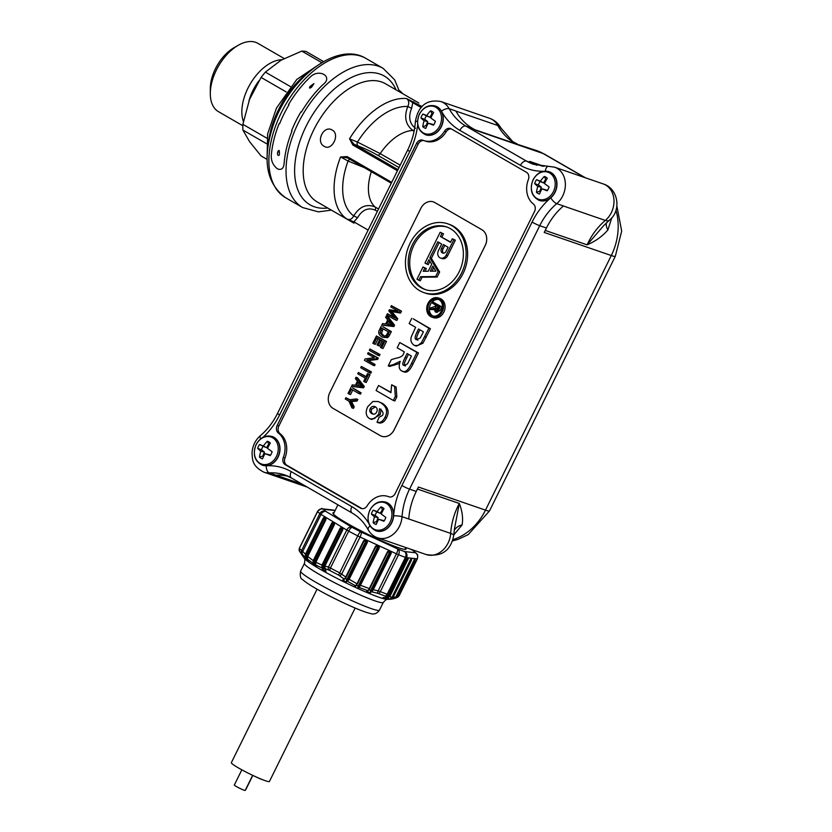 <?xml version="1.0" encoding="UTF-8"?>
<svg xmlns="http://www.w3.org/2000/svg" width="832" height="832" viewBox="0 0 832 832"><rect width="100%" height="100%" fill="white"/><g stroke="black" fill="none" stroke-linecap="round" stroke-linejoin="round"><path stroke-width="1.25" d="M384.228 520.749L378.664 519.262A26.697 3.068 17.9 0 0 383.874 521.238A9.1 7.384 109 0 0 385.798 517.358A26.697 1.737 -145.3 0 1 381.243 514.03A26.697 13.229 -67.6 0 1 384.02 508.685A9.1 7.384 109 0 0 380.952 506.906L382.46 509.621A7.051 5.72 109 0 1 383.334 509.87M377.125 522.34A7.051 5.72 109 0 1 376.48 521.726L378.082 517.639L375.201 515.455A7.051 5.72 109 0 1 376.927 511.961L380.214 513.323L382.46 509.621M380.214 513.323L377.104 511.638A26.697 1.466 -155.1 0 0 373.298 510.141L376.927 511.961M380.952 506.906A26.697 17.254 128.7 0 0 377.104 511.638M270.535 455.114L264.971 453.617A26.697 3.068 17.9 0 0 270.182 455.603A9.1 7.384 109 0 0 272.106 451.714A26.697 1.737 -145.3 0 1 267.55 448.386A26.697 13.229 -67.6 0 1 270.327 443.05A9.1 7.384 109 0 0 267.259 441.272L268.767 443.976A7.051 5.72 109 0 1 269.641 444.226M263.432 456.706A7.051 5.72 109 0 1 262.787 456.082L264.389 452.005L261.508 449.81A7.051 5.72 109 0 1 263.234 446.316L266.521 447.689L268.767 443.976M266.521 447.689L263.411 445.994A26.697 1.466 -155.1 0 0 259.605 444.496L263.234 446.316M267.259 441.272A26.697 17.254 128.7 0 0 263.411 445.994M433.815 124.675L428.251 123.178A26.697 3.068 17.9 0 0 433.462 125.164A9.1 7.384 109 0 0 435.375 121.274A26.697 1.737 -145.3 0 1 430.83 117.946A26.697 13.229 -67.6 0 1 433.607 112.611A9.1 7.384 109 0 0 430.529 110.833L432.047 113.547A7.051 5.72 109 0 1 432.921 113.786M426.712 126.266A7.051 5.72 109 0 1 426.067 125.642L427.669 121.566L424.788 119.371A7.051 5.72 109 0 1 426.514 115.877L429.801 117.25L432.047 113.547M429.801 117.25L426.691 115.554A26.697 1.466 -155.1 0 0 422.885 114.057L426.514 115.877M430.529 110.833A26.697 17.254 128.7 0 0 426.691 115.554M547.508 190.32L541.944 188.822A26.697 3.068 17.9 0 0 547.154 190.798A9.1 7.384 109 0 0 549.078 186.919A26.697 1.737 -145.3 0 1 544.523 183.591A26.697 13.229 -67.6 0 1 547.3 178.246A9.1 7.384 109 0 0 544.222 176.478L545.74 179.182A7.051 5.72 109 0 1 546.614 179.431M540.405 191.901A7.051 5.72 109 0 1 539.76 191.287L541.362 187.2L538.481 185.016A7.051 5.72 109 0 1 540.207 181.522L543.494 182.894L545.74 179.182M543.494 182.894L540.384 181.199A26.697 1.466 -155.1 0 0 536.578 179.702L540.207 181.522M544.222 176.478A26.697 17.254 128.7 0 0 540.384 181.199M355.139 608.026L269.422 781.487A21.237 1.934 -153.7 0 1 257.171 777.41A21.237 1.934 -153.7 0 1 231.348 762.663L317.065 589.212M256.09 776.922A6.063 0.551 26.3 0 0 261.903 779.428M241.842 769.818L234.333 785.023A6.063 0.551 26.3 0 0 239.522 788.206A6.063 0.551 26.3 0 0 245.211 790.4L252.658 775.32M245.638 789.526A6.063 0.551 26.3 0 0 245.856 789.495L252.824 775.403M324.22 146.328C315.297 141.908 323.825 124.654 332.249 130.073C340.423 134.243 331.906 151.486 324.22 146.328M271.263 155.74A80.392 46.415 -60 0 1 272.012 149.271A80.392 46.415 -60 0 1 279.136 123.594L279.562 123.843A80.392 46.415 120 0 1 288.933 104.884L288.506 104.634A80.392 46.415 -60 0 1 306.946 80.319A80.392 46.415 -60 0 1 310.076 77.199C318.843 67.995 333.715 76.575 322.951 84.625A80.392 46.415 120 0 0 319.821 87.745A80.392 46.415 120 0 0 301.382 112.06L300.945 111.81A80.392 46.415 120 0 0 291.574 130.77L292.011 131.019A80.392 46.415 120 0 0 284.887 156.676A80.392 46.415 120 0 0 284.138 163.176C283.733 168.438 281.518 170.342 277.514 168.906C273.218 165.547 271.138 161.158 271.263 155.74M277.919 151.559C278.876 149.77 279.354 150.051 279.365 152.391C279.999 157.633 276.214 155.47 277.919 151.559A9.1 4.098 9.1 0 0 279.365 152.391M311.584 87.194C309.421 88.618 308.942 88.338 310.138 86.351L313.924 83.606L311.584 87.194A9.1 2.621 42.3 0 0 310.138 86.351M334.058 512.647A40.789 3.713 26.3 0 0 332.935 513.323A40.789 3.713 26.3 0 0 333.902 514.571A40.789 3.713 26.3 0 0 371.301 536.026A40.789 3.713 26.3 0 0 405.766 549.318A40.789 3.713 26.3 0 0 405.621 548.018M308.183 560.414L307.538 559.177L313.03 563.358L315.536 566.498A47.018 4.274 26.3 0 1 304.262 558.251L299.603 551.377A3.037 2.922 -33.9 0 0 299.614 551.387L299.593 551.346A54.61 4.971 26.3 0 0 301.725 553.394L306.446 559.26L307.31 557.138M316.056 565.812L316.867 567.278L315.671 564.959L315.827 562.234L334.256 524.93A1.217 0.874 -69.1 0 0 334.048 523.39L332.925 522.714A1.217 0.874 -69.1 0 0 331.635 523.338L313.206 560.633L307.736 556.431L307.466 559.094L308.755 561.454L306.446 559.26L306.301 557.326L307.112 557.617M325.062 568.537L325.468 570.326M326.03 571.168L324.782 568.922L324.875 566.093L342.68 530.057A1.217 0.874 -69.1 0 0 342.472 528.518L341.349 527.831A1.217 0.874 -69.1 0 0 340.059 528.466L321.963 565.084L321.849 567.882L323.7 568.443L324.022 567.653L323.253 567.278L322.889 568.225L323.076 570.159L326.03 571.168L325.021 568.714M315.848 562.151L315.671 564.959L321.849 567.882L323.076 570.159L323.7 568.443M342.264 529.006L323.253 567.278M346.403 580.31L346.965 580.809L347.443 579.925L346.788 579.561L346.206 582.244L349.149 579.301L367.245 542.672A1.217 1.165 133.9 0 0 366.725 541.102L365.134 540.363A1.217 1.165 133.9 0 0 363.542 540.956L345.738 576.992L339.508 572.759A56.129 5.106 -153.7 0 1 330.45 568.027L328.463 567.07A3.037 2.111 103.5 0 0 328.744 570.055L324.605 568.506M325.832 519.813L307.736 556.431L325.832 519.813A1.217 0.874 -69.1 0 0 325.624 518.274L324.501 517.587A1.217 0.874 -69.1 0 0 323.211 518.211L305.406 554.247L302.734 551.418L321.017 514.415L346.757 530.067L328.463 567.07L324.896 566.01M334.277 524.857L315.827 562.234L322.733 565.469L340.829 528.84L342.503 529.152M315.526 564.626L316.867 567.278L315.536 566.498A47.018 4.274 26.3 0 0 355.992 587.642L357.864 588.474L359.268 587.527L367.838 590.689L366.454 591.604L369.034 589.836L370.75 590.304L371.124 591.209L370.75 590.304L389.584 552.271M355.836 585.853L357.032 583.762L355.545 585.801A0.603 0.53 -124.2 0 0 356.054 585.78A0.603 0.53 -124.2 0 1 356.054 585.78A0.603 0.53 -124.2 0 0 356.252 585.52L375.856 546.593A0.603 0.582 -46.1 0 1 376.657 546.291L378.258 547.03A0.603 0.582 -46.1 0 1 378.508 547.81L358.894 586.747A0.603 0.53 -124.2 0 0 359.268 587.527L379.163 548.174A1.217 1.165 133.9 0 0 378.643 546.603L377.052 545.875A1.217 1.165 133.9 0 0 375.461 546.468L357.032 583.762L348.494 578.926L347.287 580.59A0.603 0.53 -123.4 0 0 347.589 581.339L355.545 585.801L354.13 586.758L355.992 587.642A47.018 4.274 26.3 0 0 386.63 599.352L393.921 598.686L395.782 597.085M347.287 580.59L346.206 582.244L342.763 579.914L345.28 578.531M328.744 570.055L329.805 570.482A54.61 4.971 26.3 0 0 338.614 575.078L344.136 579.041L342.763 579.914L344.646 578.968M316.472 566.623L316.17 565.916M313.841 563.191L313.976 561.018L313.206 560.633L313.03 563.358L314.922 563.982L315.151 563.43L314.382 563.056L314.111 563.711L314.236 565.677L314.922 563.982M333.84 523.89L314.382 563.056M307.289 557.128L305.198 557.014L305.406 554.247L306.176 554.622L323.981 518.596L325.655 518.908M325.416 518.762L306.54 556.764M307.757 556.358L307.434 558.948M301.725 553.394A3.037 2.808 129.4 0 1 301.6 550.472A56.129 5.106 -153.7 0 1 299.406 548.361L317.626 511.493A56.129 5.106 26.3 0 0 319.821 513.604L301.6 550.472L302.734 551.418A3.037 1.986 138.3 0 0 302.276 553.946M370.5 590.741L370.469 592.717L371.394 591.032A0.603 0.53 -122.8 0 0 371.842 591.843L373.277 589.722L372.622 589.347L371.394 591.032M368.15 590.595L366.454 591.604L369.803 592.55L371.842 591.843L378.321 593.434A54.61 4.971 26.3 0 0 384.998 595.982L386.506 597.438L383.885 597.553M367.578 591.105L368.472 590.377A0.603 0.53 -123.4 0 1 367.838 590.689L369.689 588.744L387.764 552.126M385.507 596.284A3.037 2.922 -33.9 0 0 388.232 594.693L387.182 594.235A56.129 5.106 -153.7 0 1 380.318 591.614L378.165 590.845A3.037 0.749 101.6 0 1 377.187 593.102M385.809 597.137L383.978 598.302L387.338 598.146L389.48 599.061L386.63 599.352A47.018 4.274 26.3 0 0 387.514 599.383L391.144 599.175M386.277 597.459L383.978 598.302L383.146 597.563L383.947 597.532M358.914 586.331L378.134 547.446L377.468 547.082L357.978 586.487L358.582 586.955L358.914 586.331L356.637 585.208M357.978 586.487L357.864 588.474L358.894 586.747M356.2 585.676L356.751 585.062M355.43 586.206L355.94 585.686M355.94 585.728L354.13 586.758L356.398 585.749M346.143 577.117L344.916 578.791A0.603 0.53 -122.8 0 1 344.718 579.062L344.718 579.062A0.603 0.53 -122.8 0 1 344.136 579.041L346.154 577.138L363.948 541.081A0.603 0.582 -46.1 0 1 364.738 540.79L366.33 541.518A0.603 0.582 -46.1 0 1 366.59 542.308L348.494 578.926M329.805 570.482A3.037 0.998 118.1 0 1 330.45 568.027L348.67 531.149A56.129 5.106 26.3 0 0 357.729 535.881A6.063 0.551 26.3 0 0 360.048 537.014L341.754 574.018A3.037 0.874 128.2 0 1 339.737 575.796M394.711 598.322L397.155 596.638L396.469 596.346L395.72 597.251M395.554 598.135L397.634 597.21A3.037 2.798 -116.2 0 0 397.644 597.21A3.037 2.798 -116.2 0 0 398.902 595.858L397.155 596.638L414.96 560.602L414.71 559.437L395.772 597.106L393.276 598.79L390.572 599.186L393.037 597.522L411.466 560.217L411.226 559.052L391.945 597.397L389.49 599.061L386.235 599.258M387.951 599.154L388.544 599.123M387.182 597.522L387.338 598.146L389.875 596.471L387.182 597.522L386.381 597.563L386.963 596.721M389.49 599.061L391.966 597.397L389.875 596.471L408.2 558.719L406.879 559.718L389.074 595.754L386.506 597.438L383.562 597.563M378.321 593.434A3.037 1.966 111.8 0 0 380.318 591.614L398.538 554.746A56.129 5.106 26.3 0 0 405.402 557.367A6.063 0.551 26.3 0 0 406.526 557.679L388.232 594.693L389.095 595.733M399.142 595.546L417.196 558.844A4.555 4.399 -83.8 0 0 415.282 552.739L404.612 551.574A4.555 4.399 96.2 0 1 406.526 557.679L417.196 558.844A6.063 0.551 26.3 0 0 417.414 558.802L399.162 595.743M299.593 551.346A3.037 2.974 142.2 0 1 299.406 548.361L299.51 548.319M272.199 436.519A15.174 12.303 109 0 1 272.303 436.561A15.174 12.303 109 0 1 279.635 452.577A15.174 12.303 109 0 1 266.323 465.774A15.174 12.303 109 0 1 262.423 465.244A15.174 12.303 109 0 1 262.319 465.202M256.183 444.694A14.321 11.627 109 0 1 276.848 442.385A14.321 11.627 109 0 1 265.907 464.537A14.321 11.627 109 0 1 256.183 444.694M259.605 444.496A9.1 7.384 109 0 0 257.681 448.386A26.697 6.271 27.7 0 0 260.822 451.225A26.697 17.763 112.9 0 0 259.459 457.049A9.1 7.384 109 0 0 262.527 458.827A26.697 12.73 -54 0 1 264.971 453.617M264.389 452.005L260.822 451.225M262.787 456.082L259.459 457.049M257.681 448.386L261.508 449.81M385.892 502.164A15.174 12.303 109 0 1 385.996 502.195A15.174 12.303 109 0 1 393.65 515.84A15.174 12.303 109 0 1 376.116 530.878A15.174 12.303 109 0 1 376.012 530.847M369.876 510.328A14.321 11.627 109 0 1 390.541 508.03A14.321 11.627 109 0 1 379.6 530.182A14.321 11.627 109 0 1 369.876 510.328M373.298 510.141A9.1 7.384 109 0 0 371.374 514.02A26.697 6.271 27.7 0 0 374.514 516.87A26.697 17.763 112.9 0 0 373.152 522.694A9.1 7.384 109 0 0 376.23 524.472A26.697 12.73 -54 0 1 378.664 519.262M378.082 517.639L374.514 516.87M376.48 521.726L373.152 522.694M371.374 514.02L375.201 515.455M435.479 106.09A15.174 12.303 109 0 1 435.583 106.122A15.174 12.303 109 0 1 441.501 111.259A15.174 12.303 109 0 1 440.17 128.731A15.174 12.303 109 0 1 425.703 134.805A15.174 12.303 109 0 1 425.599 134.763M419.463 114.254A14.321 11.627 109 0 1 440.128 111.946A14.321 11.627 109 0 1 429.187 134.098A14.321 11.627 109 0 1 419.463 114.254M422.885 114.057A9.1 7.384 109 0 0 420.961 117.946A26.697 6.271 27.7 0 0 424.102 120.786A26.697 17.763 112.9 0 0 422.739 126.61A9.1 7.384 109 0 0 425.807 128.388A26.697 12.73 -54 0 1 428.251 123.178M427.669 121.566L424.102 120.786M426.067 125.642L422.739 126.61M420.961 117.946L424.788 119.371M549.172 171.725A15.174 12.303 109 0 1 549.276 171.756A15.174 12.303 109 0 1 556.951 183.186A15.174 12.303 109 0 1 550.805 197.808A15.174 12.303 109 0 1 539.396 200.439A15.174 12.303 109 0 1 539.292 200.408M533.156 179.889A14.321 11.627 109 0 1 553.821 177.59A14.321 11.627 109 0 1 542.88 199.742A14.321 11.627 109 0 1 533.156 179.889M536.578 179.702A9.1 7.384 109 0 0 534.654 183.581A26.697 6.271 27.7 0 0 537.794 186.43A26.697 17.763 112.9 0 0 536.432 192.254A9.1 7.384 109 0 0 539.5 194.033A26.697 12.73 -54 0 1 541.944 188.822M541.362 187.2L537.794 186.43M539.76 191.287L536.432 192.254M534.654 183.581L538.481 185.016M302.224 484.214L276.016 475.186A21.237 17.233 109 0 1 275.974 475.186A60.674 49.234 109 0 1 288.142 476.31M369.98 525.928A6.063 2.86 -28.9 0 0 368.233 529.828C370.396 533.686 373.485 536.328 377.489 537.774A21.237 17.233 -71 0 0 402.043 516.714L408.751 519.022A60.674 49.234 109 0 1 416.25 491.452L418.434 487.042L485.493 510.141A54.61 44.304 109 0 1 453.045 539.583M408.751 519.022A21.237 17.233 -71 0 0 408.762 518.97L450.674 533.406A21.237 17.233 109 0 1 426.109 554.518C441.522 557.149 450.715 550.815 453.71 535.517A18.2 3.37 -176.1 0 0 450.674 533.406A60.674 49.234 -71 0 1 459.316 503.474L454.428 529.038M603.824 225.493L609.326 220.272A18.2 6.313 -130.1 0 1 605.322 220.428L563.41 205.993A21.237 17.233 -71 0 0 563.451 205.962A60.674 49.234 109 0 0 546.416 228.02L544.232 232.44L611.291 255.538A21.237 1.934 26.3 0 0 615.316 256.277L621.691 231.078L616.886 206.149M536.869 165.287A60.674 49.234 109 0 1 533.208 163.415L529.714 161.398L544.055 166.338M512.751 141.627L500.739 127.774A18.2 8.57 151.2 0 0 497.838 125.528L455.926 111.082A21.237 17.233 -71 0 0 455.905 111.041A60.674 49.234 109 0 0 472.586 128.409L476.081 130.426L543.14 153.535A21.237 12.262 -60 0 1 544.398 154.097L585.447 177.809M433.389 201.895L433.347 201.885A12.137 9.849 109 0 1 433.389 201.895A12.137 9.849 109 0 1 434.782 202.53A12.137 9.849 -71 0 0 433.347 201.885A12.137 9.849 -71 0 0 420.815 208.395L329.805 392.579A12.137 9.849 -71 0 0 333.039 408.366L380.234 435.614A12.137 9.849 -71 0 0 381.628 436.249A12.137 9.849 -71 0 0 394.16 429.728L485.17 245.554A12.137 9.849 -71 0 0 481.946 229.767L434.751 202.519L481.978 229.778A12.137 9.849 109 0 1 485.202 245.565L394.202 429.749A12.137 9.849 109 0 1 381.67 436.259A12.137 9.849 109 0 1 381.649 436.259M356.023 377.25L357.531 377.77L364.27 386.454L363.574 387.858L351.52 386.36L362.066 387.338L362.752 385.934L356.023 377.25L355.347 378.612L357.417 381.17L355.399 385.258L352.248 384.894L351.52 386.36M399.786 342.545L397.186 347.797L404.352 351.936L403.832 352.986C403.322 355.586 401.034 357.25 396.958 357.999L391.342 359.622L388.242 365.893L393.162 364.655L400.244 361.296C398.518 366.163 398.986 369.366 401.638 370.906C404.778 373.1 408.065 370.625 411.497 363.48L416.946 352.446L399.786 342.545L418.454 352.966L413.005 364C409.573 371.145 406.286 373.62 403.146 371.426M399.568 363.449L389.75 366.413L388.242 365.893M447.658 223.787L449.166 224.307A36.4 29.536 109 0 1 465.234 268.351A36.4 29.536 109 0 1 425.454 293.145L423.946 292.625A36.4 29.536 -71 0 0 463.726 267.831A36.4 29.536 -71 0 0 447.658 223.787A36.4 29.536 -71 0 0 408.876 245.929A36.4 29.536 -71 0 0 419.734 290.711A36.4 29.536 -71 0 0 423.946 292.625M387.41 313.716L386.797 314.964L395.377 319.914L396.24 318.188L390.302 311.085L399.027 312.541L399.984 310.606L391.404 305.646L390.78 306.894L398.091 311.116L389.386 309.722L388.814 310.887L394.597 317.866L387.41 313.716L394.035 317.19M391.404 305.646L401.492 311.126L400.535 313.061L391.81 311.605L397.748 318.708L396.885 320.434L395.377 319.914M438.433 297.95L439.951 298.47A10.13 8.226 109 0 1 444.423 310.731A10.13 8.226 109 0 1 433.347 317.626L431.839 317.106A10.13 8.226 -71 0 0 442.915 310.211A10.13 8.226 -71 0 0 438.433 297.95A10.13 8.226 -71 0 0 427.648 304.117A10.13 8.226 -71 0 0 430.664 316.576A10.13 8.226 -71 0 0 431.839 317.106M386.298 315.973L387.806 316.493L394.545 325.177L393.858 326.57L381.805 325.083L392.35 326.05L393.037 324.657L386.298 315.973L385.632 317.335L387.702 319.894L385.684 323.981L382.522 323.606L381.805 325.083M413.254 318.854L430.414 328.754L422.916 343.252L416.322 346.06L414.814 345.54L417.893 345.498L421.408 342.732L428.906 328.234L413.254 318.854M378.165 338.645L375.346 344.354L373.828 343.845L376.792 337.854L379.704 339.539L377.042 344.937L378.05 345.519L380.723 340.122L383.344 341.64L380.494 347.402L381.514 347.984L384.998 340.933L376.418 335.982L372.819 343.252L373.828 343.845M376.418 335.982L386.506 341.453L383.022 348.504L381.514 347.984M382.096 340.912L379.558 346.039L378.05 345.519M378.55 385.518L376.085 390.499L393.307 400.452L395.314 396.396L394.618 386.516L391.633 384.79L390.936 392.662L378.55 385.518L390.905 392.298M391.633 384.79L396.126 387.036L396.822 396.916L394.815 400.972L393.307 400.452M369.959 349.045L380.047 354.515L379.413 355.805L377.905 355.285L378.539 353.995L369.959 349.045L369.325 350.334L377.905 355.285M381.066 409.198L380.224 414.679L371.894 419.474L370.386 418.954L374.514 418.59L378.716 414.159L379.558 408.678C382.897 411.237 383.843 413.514 382.387 415.511L379.07 417.269L377.031 422.292L378.539 422.812C381.763 423.602 384.394 421.97 386.454 417.893C389.594 412.027 388.201 407.16 382.262 403.27L378.123 401.523L372.892 401.471L367.682 406.765C365.269 412.11 365.83 416.021 369.366 418.486L370.386 418.954M368.202 352.591L378.29 358.072L377.645 359.393L368.378 360.62L375.107 364.51L374.504 365.747L372.986 365.227L373.599 363.99L366.87 360.1L376.137 358.873L376.782 357.552L368.202 352.591L367.588 353.829L374.327 357.718L365.061 358.956L364.406 360.277L372.986 365.227M382.793 326.643L391.373 331.594L388.731 336.617L387.41 337.688L382.834 337.23L385.902 337.168L387.223 336.097L389.865 331.074L382.793 326.643M361.358 366.444L371.446 371.914L370.812 373.204L369.304 372.684L369.938 371.394L361.358 366.444L360.724 367.734L369.304 372.684M352.539 387.868L361.119 392.829L360.485 394.108L358.977 393.588L359.611 392.309L352.539 387.868M352.778 390.021L350.542 394.545L349.034 394.025L351.406 389.22L358.977 393.588M358.374 372.486L357.739 373.776L365.31 378.144L363.709 381.368L364.728 381.961L368.545 374.234L367.526 373.641L365.945 376.854L358.374 372.486L366.08 376.584M367.526 373.641L370.053 374.743L366.236 382.481L364.728 381.961M345.904 397.727L345.27 399.006L348.91 401.107L351.926 407.857L352.674 406.349L350.095 401.066L355.566 400.483L356.346 398.923L349.544 399.818L345.904 397.727L350.033 399.755M356.346 398.923L357.854 399.443L357.074 401.003L351.603 401.586L354.182 406.869L353.434 408.377L351.926 407.857M359.403 385.757L356.522 385.393L358.155 382.086L361.525 386.09L359.403 385.757M359.237 383.458L358.186 385.601M362.066 387.338L363.574 387.858M362.752 385.934L364.27 386.454M435.136 311.834L438.589 310.034L440.398 306.363L433.108 302.162L432.567 303.254L435.802 305.126L435.178 306.394L430.186 308.069L429.499 309.452L434.304 308.36L435.136 311.834L437.05 312.541M435.926 310.814L435.469 307.965L436.644 305.604L439.057 306.998L437.757 309.618L436.166 310.866M438.017 306.394L436.987 308.485L437.206 311.23M429.499 309.452L434.034 309.629M433.108 302.162L441.906 306.883L440.097 310.554L436.644 312.354M440.398 306.363L441.906 306.883M446.222 255.091L453.846 239.668L455.354 240.188L447.73 255.611A5.502 4.462 109 0 1 442.052 258.565L440.544 258.045A5.502 4.462 -71 0 0 446.222 255.091L447.73 255.611M453.846 239.668L452.286 238.774L450.528 242.33L440.419 236.496L441.99 233.314L440.18 232.263L424.975 263.026L426.795 264.066L428.948 259.709L431.704 264.254L428.251 271.222L423.228 271.274L424.83 268.05L423.01 266.999L416.978 279.198L418.798 280.249L420.555 276.692L435.625 276.536L438.121 271.492L429.853 257.868L437.798 241.8L441.688 244.036L438.443 250.598A5.502 4.462 -71 0 0 440.544 258.045M429.853 257.868L431.361 258.388L439.629 272.012L437.133 277.056L422.063 277.212L420.306 280.769L418.798 280.249M439.171 242.59L431.361 258.388M438.121 271.492L439.629 272.012M435.625 276.536L437.133 277.056M420.555 276.692L422.063 277.212M423.01 266.999L426.338 268.57L425.006 271.263M424.83 268.05L426.338 268.57M432.806 266.063L435.885 271.149L430.269 271.201L432.806 266.063M444.808 245.357L442.946 249.101A3.297 2.673 -71 0 0 443.508 253.167M446.108 251.274A3.297 2.673 109 0 1 442.697 253.053A3.297 2.673 109 0 1 441.438 248.581L443.425 244.556L448.094 247.26L446.108 251.274M452.286 238.774L455.354 240.188M440.419 236.496L450.663 242.06M441.99 233.314L443.498 233.834L441.927 237.006M440.18 232.263L443.498 233.834M426.795 264.066L428.303 264.586L429.915 261.31M433.774 267.665L432.037 271.19M401.638 370.906L403.936 371.79M404.466 365.56L404.082 365.383C402.085 365.394 402.449 362.731 405.174 357.386L407.087 353.506L411.445 356.023L407.482 363.906L404.082 365.383L404.862 365.643M408.46 354.307L406.682 357.906C403.957 363.251 403.593 365.914 405.59 365.903M416.946 352.446L418.454 352.966M421.2 287.758A33.093 26.853 109 0 1 411.33 247.042A33.093 26.853 109 0 1 446.576 226.918A33.093 26.853 109 0 1 461.188 266.958A33.093 26.853 109 0 1 425.017 289.494A33.093 26.853 109 0 1 421.2 287.758M447.325 227.188A33.093 26.853 -71 0 0 412.651 248.019A33.093 26.853 -71 0 0 422.708 288.278A33.093 26.853 -71 0 0 425.776 289.744M396.24 318.188L397.748 318.708M390.302 311.085L391.81 311.605M399.027 312.541L400.535 313.061M399.984 310.606L401.492 311.126M431.257 315.38A8.798 7.134 109 0 1 428.636 304.564A8.798 7.134 109 0 1 438.006 299.208A8.798 7.134 109 0 1 441.886 309.858A8.798 7.134 109 0 1 432.276 315.848A8.798 7.134 109 0 1 431.257 315.38M438.734 299.52A8.798 7.134 -71 0 0 429.967 305.542A8.798 7.134 -71 0 0 432.765 315.9A8.798 7.134 -71 0 0 433.046 316.056M389.678 324.47L386.797 324.116L388.44 320.798L391.799 324.802L389.678 324.47M389.522 322.182L388.461 324.324M392.35 326.05L393.858 326.57M393.037 324.657L394.545 325.177M428.906 328.234L430.414 328.754M421.408 342.732L422.916 343.252M411.746 318.334L409.157 323.586L415.626 327.319L411.497 336.315C410.207 339.82 410.977 342.742 413.795 345.072L414.814 345.54M422.157 334.339L420.181 338.042L416.416 339.643C414.534 339.248 414.762 336.658 417.123 331.854L418.527 328.994L423.405 331.812L422.157 334.339M419.9 329.794L418.631 332.374C416.27 337.178 416.042 339.768 417.924 340.163M384.998 340.933L386.506 341.453M395.314 396.396L396.822 396.916M394.618 386.516L396.126 387.036M378.539 353.995L380.047 354.515M375.45 406.858C377.291 408.158 377.707 409.864 376.688 411.975C375.658 414.159 374.005 414.7 371.738 413.587C369.72 412.225 369.231 410.561 370.292 408.595C371.405 406.442 373.131 405.86 375.45 406.858L374.639 406.484M375.409 406.838L371.8 409.115C370.739 411.081 371.228 412.745 373.246 414.107L373.391 414.19M372.653 414.024L373.246 414.107M377.031 422.292C380.255 423.082 382.886 421.45 384.946 417.373C388.086 411.507 386.693 406.64 380.754 402.75L378.123 401.523M373.599 363.99L375.107 364.51M366.87 360.1L368.378 360.62M376.137 358.873L377.645 359.393M376.782 357.552L378.29 358.072M389.865 331.074L391.373 331.594M387.202 333.83L386.204 335.39L384.634 336.055L382.314 335.369L380.058 332.81L381.659 327.995L388.211 331.781L387.202 333.83M383.032 328.786L381.566 333.33L384.114 336.045M381.285 326.123L379.548 329.638C377.946 332.311 378.643 334.662 381.638 336.679L382.834 337.23M369.938 371.394L371.446 371.914M359.611 392.309L361.119 392.829M351.031 387.348L348.026 393.432L349.034 394.025M368.545 374.234L370.053 374.743M355.566 400.483L357.074 401.003M350.095 401.066L351.603 401.586M352.674 406.349L354.182 406.869M534.508 211.567L395.169 493.553A6.063 4.919 109 0 1 388.908 496.808A6.063 4.919 109 0 1 388.7 496.735A21.237 17.233 -71 0 0 387.972 496.465A21.237 17.233 -71 0 0 367.172 505.814A6.063 4.919 109 0 1 361.234 508.487A6.063 4.919 109 0 1 360.526 508.175L285.21 464.682A6.063 4.919 109 0 1 283.327 457.413A21.237 17.233 -71 0 0 278.346 433.025A6.063 4.919 109 0 1 277.191 425.433L416.53 143.447A6.063 4.919 109 0 1 422.791 140.192A6.063 4.919 109 0 1 422.999 140.265A21.237 17.233 -71 0 0 423.727 140.535A21.237 17.233 -71 0 0 444.527 131.186A6.063 4.919 109 0 1 450.466 128.513A6.063 4.919 109 0 1 451.162 128.825L526.49 172.318A6.063 4.919 109 0 1 528.372 179.587A21.237 17.233 -71 0 0 533.354 203.975A6.063 4.919 109 0 1 534.508 211.567M451.277 128.898A6.063 4.919 -71 0 0 446.202 131.758A21.237 17.233 109 0 1 425.402 141.118L423.727 140.535M424.018 140.639A6.063 4.919 -71 0 0 418.205 144.03L278.866 426.015A6.063 4.919 -71 0 0 280.02 433.597A21.237 17.233 109 0 1 285.002 457.985A6.063 4.919 -71 0 0 286.884 465.265L362.097 508.685M347.038 219.118L353.954 223.153A1.217 0.697 -60 0 1 353.902 221.874L346.975 219.076M391.706 182.333L347.121 156.593L340.558 156.967L347.308 157.799L391.29 183.196L347.235 157.768A1.217 0.697 120 0 0 347.308 157.799M422.178 106.6L406.505 98.54A68.255 39.406 120 0 0 349.534 138.809L352.841 145.007A1.217 0.697 -60 0 1 353.995 144.258L349.534 138.809L357.458 142.074A3.037 2.465 109 0 0 358.259 146.016C364.021 148.138 370.448 151.185 377.541 155.158A3.037 1.747 120 0 0 380.203 153.618L357.458 142.074A62.192 35.911 120 0 1 407.805 106.486C403.832 116.854 405.538 124.862 412.922 130.499L414.097 131.175M418.891 103.022L385.58 83.793A68.255 39.406 120 0 0 317.325 123.198A68.255 39.406 120 0 0 317.325 202.02L350.626 221.25M347.121 156.593A1.217 0.697 120 0 0 347.235 157.768L347.194 157.737M368.118 230.09L353.902 221.874L357.552 217.724L353.735 215.904C351.988 219.17 349.731 220.23 346.954 219.066A68.255 39.406 120 0 1 340.558 156.967L348.088 161.034L364.291 167.617M350.002 159.359A3.037 2.465 -71 0 0 348.088 161.034A62.192 35.911 120 0 0 353.735 215.904C359.57 206.482 366.694 203.518 375.118 207.012A43.992 25.397 -60 0 1 371.332 171.683M413.92 101.837A1.217 0.697 120 0 0 412.786 102.7L421.252 107.588M415.522 128.305C409.427 123.604 408.127 116.938 411.622 108.306L412.776 102.7L406.546 98.561M406.505 98.54C408.938 100.391 409.375 103.043 407.805 106.486L411.622 108.306M511.826 140.941L516.381 143.988L536.838 150.654A54.61 44.304 109 0 1 543.14 153.535L584.792 177.58M453.752 534.945L462.145 524.888C463.195 518.118 462.249 510.973 459.316 503.474L417.446 489.05M454.23 530.379A18.2 13.146 -157.6 0 1 462.145 524.888M603.429 225.919L587.111 244.847C595.546 241.228 602.462 236.267 607.88 229.954A18.2 10.65 29.6 0 1 606.393 222.903M607.88 229.954L611.79 217.818M290.347 86.538L265.366 72.114L281.091 60.174L301.777 51.095L321.62 62.556M323.575 61.589L306.051 51.48A57.637 33.28 -60 0 0 301.777 51.095M267.093 159.411L261.092 155.948L249.517 141.565L242.892 130.052L266.375 143.614M266.916 138.226L242.892 124.342L249.517 99.466L261.092 77.438L286.187 91.926M242.892 130.052A57.637 33.28 -60 0 1 242.892 124.342M242.83 125.736L218.473 111.665A39.437 22.766 -60 0 1 210.309 93.61L210.309 88.66A33.374 19.271 -60 0 1 233.896 47.788L238.191 45.313A39.437 22.766 -60 0 1 257.91 43.358L284.138 58.5M261.092 77.438A57.637 33.28 -60 0 1 265.366 72.114M248.955 100.911A35.495 20.488 -60 0 1 258.887 80.86M243.391 121.514A39.437 22.766 -60 0 1 241.842 111.821A39.437 22.766 -60 0 1 281.892 59.717M210.309 93.61A39.437 22.766 -60 0 1 238.191 45.313M325.27 568.069L324.022 567.653L324.407 566.862M342.638 529.589L340.059 528.466M342.472 528.518L342.597 529.214M341.349 527.831L342.534 529.942L324.73 565.968L324.615 568.786L325.499 570.378M322.598 567.684L322.733 565.469M315.297 563.524L315.37 562.983M334.214 524.462L331.635 523.338M313.976 561.018L332.925 522.714M334.173 524.087L332.998 523.38L334.121 524.066L334.048 523.39M334.121 524.066L334.256 524.93M325.79 519.334L323.211 518.211M325.624 518.274L325.853 519.73M325.707 518.939L324.501 517.587M306.051 556.878L306.176 554.622M371.405 590.668L390.042 552.947L387.941 551.918M397.509 548.86A4.555 1.248 114.8 0 1 396.448 553.831A6.063 0.551 26.3 0 0 398.538 554.746A4.555 2.954 111.8 0 0 398.029 549.089L361.109 532.043A4.555 1.248 114.8 0 1 360.048 537.014L396.448 553.831L378.165 590.845L373.277 589.722L391.082 553.686L390.042 552.947A0.603 0.582 133.9 0 0 390.083 552.5M390.187 552.542A0.603 0.582 -46.1 0 1 390.426 553.322L372.622 589.347M391.082 553.686A1.217 1.165 133.9 0 0 390.562 552.115L390.312 552.635M390.562 552.115L388.575 551.793A0.603 0.582 -46.1 0 0 387.774 552.094L390.166 552.531L388.586 551.803M388.97 551.377A1.217 1.165 133.9 0 0 387.369 551.97L369.689 588.744M387.369 551.97L369.273 588.598L360.079 585.114M376.022 546.416L377.676 546.759M379.163 548.174L378.134 547.446A0.603 0.582 133.9 0 0 378.165 546.988M357.448 583.908L375.461 546.468M375.877 546.614L377.052 545.875M376.667 546.302L378.643 546.603M347.443 579.925L366.215 541.944L365.56 541.57L346.788 579.561L345.446 578.313M364.114 540.904L365.758 541.258M367.245 542.672L366.215 541.944A0.603 0.582 133.9 0 0 366.246 541.486M366.725 541.102L366.486 541.622M365.134 540.363L364.759 540.79L366.34 541.528M363.542 540.956L364.759 540.79M414.96 560.602L414.274 560.31L396.469 596.346M415.178 559.489A0.603 0.582 96.2 0 1 414.596 559.811L414.326 559.79M414.71 559.437A0.603 0.582 96.2 0 1 414.128 559.77L413.868 560.487M413.889 560.477L395.793 597.106L392.361 597.23L390.385 598.562M411.226 559.052A0.603 0.582 -83.8 0 1 410.634 559.385L391.966 597.397M410.894 559.374A0.603 0.582 -83.8 0 0 411.684 559.104M410.935 559.416L411.466 560.217M410.55 559.811L392.361 597.23M407.971 559.842L407.295 559.551L389.199 596.18M408.2 558.719A0.603 0.582 96.2 0 1 407.607 559.052L407.347 559.021M407.732 558.667A0.603 0.582 96.2 0 1 407.139 559L406.9 559.697M404.612 551.574L404.331 551.491A4.555 3.536 109.8 0 1 405.402 557.367L387.182 594.235A3.037 2.361 109.8 0 1 384.998 595.982M361.109 532.043L360.526 531.752A4.555 0.676 117.1 0 0 357.729 535.881L338.614 575.078M323.679 509.34L323.721 509.298A4.555 4.399 -83.8 0 0 322.202 508.83C322.462 507.853 320.913 508.695 317.574 511.347A6.063 0.551 26.3 0 0 317.626 511.493A4.555 4.451 142.2 0 1 323.679 509.34A51.574 4.69 26.3 0 0 325.697 511.274A4.555 4.222 129.4 0 0 319.821 513.604A6.063 0.551 26.3 0 0 321.017 514.415A4.555 3.151 121.3 0 1 325.988 511.482L325.697 511.274M352.206 527.405L351.728 527.134A4.555 3.151 121.3 0 0 346.757 530.067A6.063 0.551 26.3 0 0 348.67 531.149A4.555 1.508 118.1 0 1 352.206 527.405A51.574 4.69 26.3 0 0 360.526 531.752M413.639 550.919A4.555 3.151 121.3 0 0 413.369 550.732L416.915 553.966A4.555 4.451 142.2 0 0 415.324 552.698L415.282 552.739M414.19 551.304A4.555 4.222 129.4 0 0 413.317 550.753A51.574 4.69 26.3 0 1 415.324 552.698M398.029 549.089A51.574 4.69 26.3 0 0 404.331 551.491M411.112 549.349L413.369 550.732A4.555 3.151 121.3 0 0 413.015 550.555L413.317 550.753M410.946 549.297L413.015 550.555M351.728 527.134L325.988 511.482M333.819 510.214A4.555 3.536 109.8 0 1 334.204 510.318A4.555 3.536 109.8 0 1 334.672 510.536A51.574 4.69 26.3 0 1 335.036 510.671M322.202 508.83L332.873 509.995A4.555 4.399 96.2 0 1 334.391 510.463L334.672 510.536M323.721 509.298L334.391 510.463M301.662 572.863A43.992 4.004 26.3 0 0 343.793 596.877A43.992 4.004 26.3 0 0 379.496 610.095C376.865 613.808 373.63 614.869 369.782 613.288C358.686 611.083 312.946 589.056 302.754 579.686C300.487 578.76 299.78 575.9 300.622 571.116A43.992 4.004 26.3 0 0 301.662 572.863M300.622 571.116L304.429 563.41A43.992 4.004 26.3 0 0 305.469 565.157A43.992 4.004 26.3 0 0 347.599 589.17A43.992 4.004 26.3 0 0 383.302 602.389L379.496 610.095M266.126 465.702A15.174 12.303 -71 0 0 279.438 452.504A15.174 12.303 -71 0 0 272.106 436.488C265.47 434.845 260.135 437.538 256.09 444.579C252.46 454.324 254.509 461.188 262.226 465.171A15.174 12.303 -71 0 0 266.126 465.702M393.453 515.767A15.174 12.303 -71 0 0 385.798 502.133C379.174 500.479 373.828 503.173 369.782 510.214C366.153 519.958 368.202 526.822 375.918 530.816A15.174 12.303 -71 0 0 393.453 515.767M441.303 111.186A15.174 12.303 -71 0 0 435.386 106.049C428.75 104.406 423.415 107.099 419.37 114.14C415.74 123.885 417.778 130.749 425.495 134.732A15.174 12.303 -71 0 0 439.962 128.658A15.174 12.303 -71 0 0 441.303 111.186M550.607 197.746A15.174 12.303 -71 0 0 556.743 183.123A15.174 12.303 -71 0 0 549.078 171.694C542.443 170.04 537.108 172.734 533.062 179.774C529.433 189.519 531.482 196.383 539.198 200.377A15.174 12.303 -71 0 0 550.607 197.746M435.469 307.965L436.987 308.485M432.193 309.161L433.711 309.681M438.589 310.034L440.097 310.554M441.438 248.581L442.946 249.101M405.174 357.386L406.682 357.906M393.162 364.655L394.67 365.175M411.497 363.48L413.005 364M391.425 312.395L392.933 312.915M391.81 311.345L393.318 311.865M424.757 336.648L426.265 337.168M417.123 331.854L418.631 332.374M378.716 414.159L380.224 414.679M384.946 417.373L386.454 417.893M380.754 402.75L382.262 403.27M370.292 408.595L371.8 409.115M388.201 334.433L389.719 334.953M387.223 336.097L388.731 336.617M382.314 335.369L383.822 335.889M380.058 332.81L381.566 333.33M385.902 337.168L387.41 337.688M380.64 330.075L382.148 330.595M352.03 400.91L353.538 401.43M351.073 403.01L352.581 403.53M459.857 130.364A6.063 3.505 -60 0 1 465.878 126.1A60.674 49.234 109 0 1 449.197 108.732A6.063 2.86 151.1 0 0 441.501 111.259A66.737 54.153 -71 0 0 459.857 130.364L520.478 165.36A66.737 54.153 -71 0 0 543.525 171.288M455.905 111.041L449.197 108.732A21.237 17.233 -71 0 0 440.908 101.535C423.041 98.342 417.165 110.781 415.345 121.898A6.063 1.113 4 0 1 417.518 121.202M415.345 121.898C414.638 131.664 412.09 141.024 407.711 149.958A6.063 0.551 26.3 0 0 409.791 151.486A66.737 54.153 -71 0 0 417.706 124.738M407.711 149.958L277.545 413.39A6.063 0.551 26.3 0 0 279.625 414.918L409.791 151.486M277.545 413.39C273.114 422.271 267.374 429.718 260.322 435.718A6.063 2.09 49.7 0 0 260.697 438.807M263.037 437.299A66.737 54.153 -71 0 0 279.625 414.918M260.322 435.718C255.268 440.211 252.502 445.921 252.034 452.837C252.522 459.41 251.711 465.785 263.796 472.129A21.237 17.233 -71 0 0 269.266 472.878A6.063 3.37 -93.2 0 1 266.323 465.774A66.737 54.153 -71 0 1 291.221 471.64A6.063 3.505 -60 0 0 291.543 478.046L284.887 475.01A60.674 49.234 109 0 1 291.252 477.838M291.897 478.213A6.063 3.505 -60 0 1 291.543 478.046L352.165 513.042A6.063 3.505 -60 0 1 351.842 506.636L291.221 471.64M275.974 475.186L269.266 472.878A60.674 49.234 109 0 1 284.887 475.01M352.518 513.209A6.063 3.505 -60 0 1 352.165 513.042C358.758 516.87 364.114 522.465 368.233 529.828M368.732 523.255A66.737 54.153 -71 0 0 351.842 506.636M416.25 491.452L409.542 489.143A60.674 49.234 109 0 0 402.043 516.714A6.063 1.113 -176 0 0 393.65 515.84A66.737 54.153 -71 0 1 401.898 485.514A6.063 0.551 -153.7 0 0 409.542 489.143L539.718 225.711A6.063 0.551 -153.7 0 1 532.074 222.082L401.898 485.514M546.416 228.02L539.718 225.711A60.674 49.234 109 0 1 556.743 203.653A6.063 2.09 -130.3 0 1 550.805 197.808A66.737 54.153 -71 0 0 532.074 222.082M563.451 205.962L556.743 203.653A21.237 17.233 -71 0 0 565.344 183.186A21.237 17.233 -71 0 0 554.601 167.18L548.382 166.327A6.063 3.37 86.8 0 0 545.376 171.111M548.382 166.327L533.51 164.299A60.674 49.234 109 0 1 526.51 161.106A6.063 3.505 120 0 0 520.478 165.36M533.208 163.415L526.51 161.106L465.878 126.1L472.586 128.409M444.527 131.186L446.202 131.758M416.53 143.447L418.205 144.03M277.191 425.433L278.866 426.015M278.346 433.025L280.02 433.597M283.327 457.413L285.002 457.985M285.21 464.682L286.884 465.265M360.526 508.175L361.982 508.674M350.553 221.198L353.964 223.153M352.841 145.007L397.436 170.747M397.977 169.645L353.995 144.258L358.259 146.016M357.552 217.724C362.274 209.758 368.129 207.22 375.107 210.101A3.037 1.747 120 0 0 375.118 207.012L378.539 208.988M375.107 210.101L377.354 211.39M377.541 155.158L399.017 167.554M400.192 165.162L380.203 153.618A43.992 25.397 -60 0 1 412.922 130.499A3.037 1.747 -60 0 0 414.346 129.844M402.73 93.694L399.266 90.522A18.2 14.768 109 0 1 402.584 93.6M297.388 83.626A68.255 39.406 120 0 0 279.417 110.094A68.255 39.406 120 0 0 273.094 125.715M399.641 91.905L394.628 79.778L383.074 68.328L365.914 58.417A80.392 46.415 120 0 0 285.522 104.832A80.392 46.415 120 0 0 285.522 197.662L302.682 207.574L318.375 211.858L331.386 210.132M383.074 68.328A80.392 46.415 120 0 0 302.682 114.743A80.392 46.415 120 0 0 302.682 207.574M396.001 89.804A74.329 42.91 120 0 0 310.003 118.976A74.329 42.91 120 0 0 327.746 208.031M474.698 129.636L516.381 143.988A60.674 49.234 -71 0 1 497.838 125.528A21.237 17.233 109 0 0 489.528 118.29C494.437 120.047 498.181 123.209 500.739 127.774M311.074 70.179A68.255 39.406 120 0 0 278.554 109.595A68.255 39.406 120 0 0 268.289 144.3M545.23 230.422L587.111 244.847A60.674 49.234 -71 0 1 605.322 220.428A21.237 17.233 109 0 0 613.964 199.95A21.237 17.233 109 0 0 603.221 183.924C618.509 188.562 621.67 210.912 609.326 220.272M615.982 210.319A54.61 44.304 109 0 1 611.291 255.538L485.493 510.141A21.237 1.934 26.3 0 0 489.518 510.879L468.229 534.602L458.016 539.396L452.67 540.862M542.516 166.223L531.513 162.438M363.958 541.102L346.154 577.138L344.136 579.436M386.526 597.449L389.095 595.754L406.91 559.718M397.644 597.21L399.183 595.702M299.603 551.377L299.343 548.246M317.574 511.347L299.322 548.278M416.915 553.966C416.853 554.809 418.288 553.301 417.414 558.813M332.873 509.995L335.057 510.63M304.262 558.251C304.99 558.158 305.042 559.884 304.429 563.41M387.514 599.383C387.14 598.749 385.736 599.758 383.302 602.389M387.972 496.465L389.355 496.943M365.914 58.417C336.898 40.56 288.756 78.697 273.177 125.455C262.038 159.255 266.157 183.321 285.522 197.662M536.838 150.654L544.398 154.097M267.093 158.038L267.613 133.983L276.463 108.066L296.806 79.414L322.379 62.275M404.945 549.38L405.86 547.539M333.382 514.02L337.927 504.826M512.73 141.606L516.994 143.822M454.522 528.466L453.71 535.517M440.908 101.535L489.528 118.29M263.796 472.129L307.185 487.074M377.489 537.774L426.109 554.518M554.601 167.18L603.221 183.924M615.316 256.277L489.518 510.879"/></g></svg>
